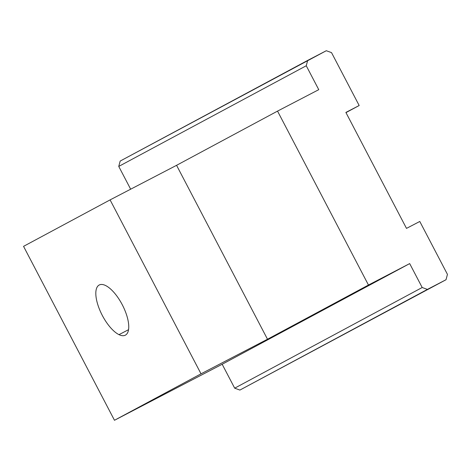 <?xml version="1.0" encoding="UTF-8"?>
<svg xmlns="http://www.w3.org/2000/svg" width="471" height="471" viewBox="0 0 471 471"><rect width="100%" height="100%" fill="white"/><g stroke="black" fill="none" stroke-linecap="round" stroke-linejoin="round"><path stroke-width="0.71" d="M128.542 329.688L118.998 334.645A28.284 11.322 62.5 0 1 99.352 309.005A28.284 11.322 62.5 0 1 99.234 284.996A28.284 11.322 62.5 0 1 105.569 285.52A28.284 11.322 -117.5 0 0 97.25 302.771A28.284 11.322 -117.5 0 0 118.998 334.645A28.284 11.322 -117.5 0 0 127.323 317.401A28.284 11.322 -117.5 0 0 105.569 285.52A28.284 11.322 62.5 0 1 125.221 311.166A28.284 11.322 62.5 0 1 125.333 335.175A28.284 11.322 62.5 0 1 118.998 334.645L128.542 329.688M201.017 373.821L114.477 420.279L23.55 246.351L110.09 199.892L201.017 373.821L267.499 339.238L368.463 285.037L409.682 263.595L222.177 364.26L114.477 420.279L201.017 373.821L110.09 199.892L176.572 165.315L267.499 339.238L201.017 373.821M419.791 221.47L406.497 228.388L345.879 112.434L359.173 105.522L345.967 112.61L359.173 105.522L331.519 52.617L326.297 50.721L307.687 60.406L306.256 65.757L318.755 89.673L277.537 111.109L368.463 285.037L267.499 339.238L176.572 165.315L277.537 111.109L176.572 165.315L110.09 199.892L23.55 246.351L114.477 420.279L222.177 364.26L409.682 263.595L422.187 287.51L234.682 388.175L222.177 364.26L234.682 388.175L422.187 287.51L427.403 289.406L239.898 390.07L234.682 388.175L239.898 390.07L446.019 279.727L239.898 390.07L446.019 279.727L427.403 289.406L422.187 287.51L409.682 263.595L368.463 285.037L277.537 111.109L318.755 89.673L306.256 65.757L118.751 166.422L306.256 65.757L307.687 60.406L120.176 161.064L326.297 50.721L331.519 52.617L359.173 105.522L345.879 112.434L406.497 228.388L419.791 221.47L447.45 274.375L419.791 221.47M130.655 189.195L118.751 166.422L120.176 161.064L118.751 166.422L130.655 189.195M447.45 274.375L446.019 279.727L447.45 274.375"/></g></svg>
